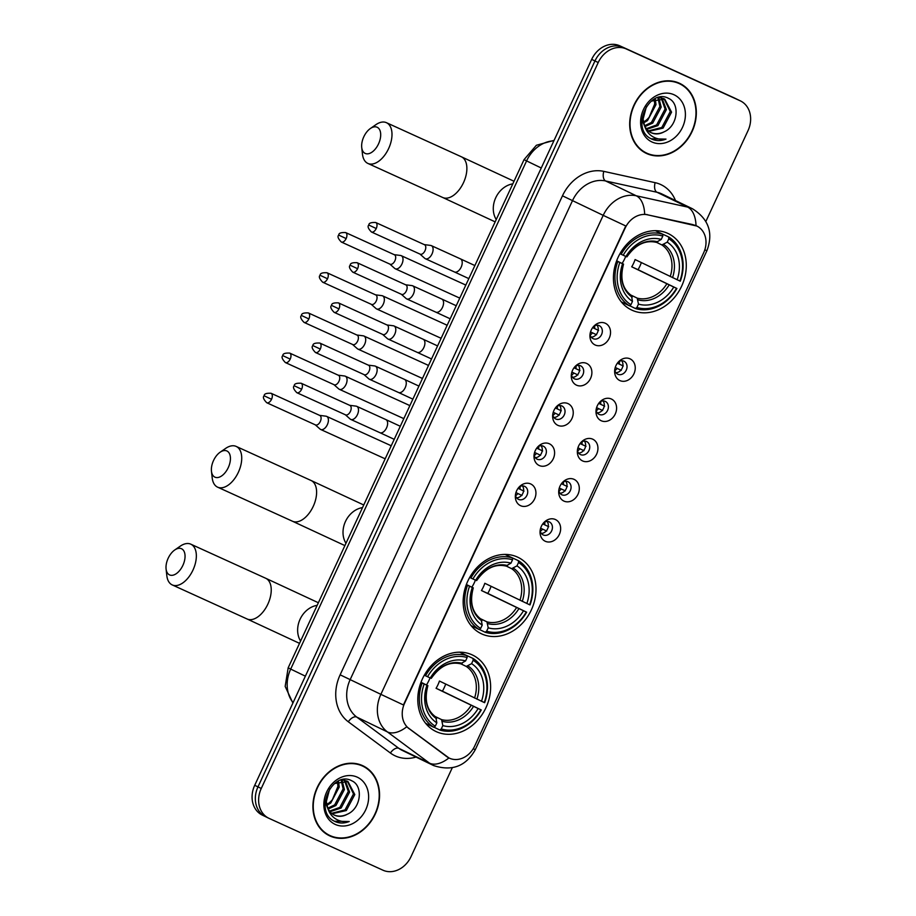 <?xml version="1.0" encoding="UTF-8"?>
<svg xmlns="http://www.w3.org/2000/svg" width="916" height="916" viewBox="0 0 916 916"><rect width="100%" height="100%" fill="white"/><g stroke="black" fill="none" stroke-linecap="round" stroke-linejoin="round"><path stroke-width="1.37" d="M517.437 557.054A42.376 34.877 115.8 0 0 468.007 580.675A42.376 34.877 115.8 0 0 481.14 633.643A42.376 34.877 115.8 0 0 481.747 633.929A42.376 34.877 115.8 0 0 531.165 610.308A42.376 34.877 115.8 0 0 518.044 557.34A42.376 34.877 115.8 0 0 517.437 557.054M472.061 654.814A42.376 34.877 115.8 0 0 422.631 678.435A42.376 34.877 115.8 0 0 435.764 731.403A42.376 34.877 115.8 0 0 436.371 731.689A42.376 34.877 115.8 0 0 485.789 708.068A42.376 34.877 115.8 0 0 472.667 655.1A42.376 34.877 115.8 0 0 472.061 654.814M667.707 233.328A42.376 34.877 115.8 0 0 618.277 256.949A42.376 34.877 115.8 0 0 631.41 309.917A42.376 34.877 115.8 0 0 632.017 310.203A42.376 34.877 115.8 0 0 681.447 286.582A42.376 34.877 115.8 0 0 668.314 233.614A42.376 34.877 115.8 0 0 667.707 233.328M595.182 345A11.988 9.87 -64.2 0 1 589.927 335.714A11.988 9.87 -64.2 0 1 595.079 325.054A11.988 9.87 -64.2 0 1 605.281 323.245A11.988 9.87 -64.2 0 1 609.22 338.21A11.988 9.87 -64.2 0 1 595.182 345M590.03 334.225A7.191 5.92 115.8 0 0 593.018 338.622A7.191 5.92 115.8 0 0 593.121 338.668A7.191 5.92 115.8 0 0 601.514 334.661A7.191 5.92 115.8 0 0 599.282 325.672A7.191 5.92 115.8 0 0 599.178 325.615A7.191 5.92 115.8 0 0 593.98 326.062M576.542 385.178A11.988 9.87 -64.2 0 1 571.275 375.892A11.988 9.87 -64.2 0 1 576.439 365.232A11.988 9.87 -64.2 0 1 586.641 363.423A11.988 9.87 -64.2 0 1 590.568 378.388A11.988 9.87 -64.2 0 1 576.542 385.178M571.389 374.404A7.191 5.92 115.8 0 0 574.366 378.8A7.191 5.92 115.8 0 0 574.469 378.846A7.191 5.92 115.8 0 0 582.862 374.839A7.191 5.92 115.8 0 0 580.63 365.839A7.191 5.92 115.8 0 0 580.526 365.793A7.191 5.92 115.8 0 0 575.328 366.24M557.89 425.356A11.988 9.87 -64.2 0 1 552.634 416.07A11.988 9.87 -64.2 0 1 557.787 405.41A11.988 9.87 -64.2 0 1 567.989 403.601A11.988 9.87 -64.2 0 1 571.928 418.566A11.988 9.87 -64.2 0 1 557.89 425.356M552.737 414.582A7.191 5.92 115.8 0 0 555.714 418.978A7.191 5.92 115.8 0 0 555.817 419.024A7.191 5.92 115.8 0 0 564.21 415.017A7.191 5.92 115.8 0 0 561.977 406.017A7.191 5.92 115.8 0 0 561.874 405.971A7.191 5.92 115.8 0 0 556.688 406.418M539.238 465.523A11.988 9.87 -64.2 0 1 533.982 456.237A11.988 9.87 -64.2 0 1 539.135 445.588A11.988 9.87 -64.2 0 1 549.337 443.768A11.988 9.87 -64.2 0 1 553.275 458.744A11.988 9.87 -64.2 0 1 539.238 465.523M534.085 454.76A7.191 5.92 115.8 0 0 537.074 459.156A7.191 5.92 115.8 0 0 537.177 459.202A7.191 5.92 115.8 0 0 545.558 455.195A7.191 5.92 115.8 0 0 543.337 446.195A7.191 5.92 115.8 0 0 543.234 446.149A7.191 5.92 115.8 0 0 538.035 446.584M520.586 505.701A11.988 9.87 -64.2 0 1 515.33 496.415A11.988 9.87 -64.2 0 1 520.483 485.755A11.988 9.87 -64.2 0 1 530.685 483.946A11.988 9.87 -64.2 0 1 534.623 498.911A11.988 9.87 -64.2 0 1 520.586 505.701M515.433 494.926A7.191 5.92 115.8 0 0 518.422 499.323A7.191 5.92 115.8 0 0 518.525 499.38A7.191 5.92 115.8 0 0 526.918 495.361A7.191 5.92 115.8 0 0 524.685 486.373A7.191 5.92 115.8 0 0 524.582 486.327A7.191 5.92 115.8 0 0 519.383 486.762M619.892 380.575A11.988 9.87 -64.2 0 1 614.636 371.289A11.988 9.87 -64.2 0 1 619.788 360.629A11.988 9.87 -64.2 0 1 629.99 358.82A11.988 9.87 -64.2 0 1 633.929 373.785A11.988 9.87 -64.2 0 1 619.892 380.575M614.739 369.801A7.191 5.92 115.8 0 0 617.716 374.197A7.191 5.92 115.8 0 0 617.819 374.243A7.191 5.92 115.8 0 0 626.212 370.236A7.191 5.92 115.8 0 0 623.991 361.236A7.191 5.92 115.8 0 0 623.888 361.19A7.191 5.92 115.8 0 0 618.689 361.637M601.24 420.753A11.988 9.87 -64.2 0 1 595.984 411.467A11.988 9.87 -64.2 0 1 601.136 400.807A11.988 9.87 -64.2 0 1 611.338 398.998A11.988 9.87 -64.2 0 1 615.277 413.963A11.988 9.87 -64.2 0 1 601.24 420.753M596.087 409.979A7.191 5.92 115.8 0 0 599.075 414.375A7.191 5.92 115.8 0 0 599.178 414.421A7.191 5.92 115.8 0 0 607.571 410.414A7.191 5.92 115.8 0 0 605.339 401.414A7.191 5.92 115.8 0 0 605.236 401.368A7.191 5.92 115.8 0 0 600.037 401.815M582.587 460.931A11.988 9.87 -64.2 0 1 577.332 451.634A11.988 9.87 -64.2 0 1 582.484 440.985A11.988 9.87 -64.2 0 1 592.686 439.165A11.988 9.87 -64.2 0 1 596.625 454.141A11.988 9.87 -64.2 0 1 582.587 460.931M577.435 450.157A7.191 5.92 115.8 0 0 580.423 454.554A7.191 5.92 115.8 0 0 580.526 454.599A7.191 5.92 115.8 0 0 588.919 450.592A7.191 5.92 115.8 0 0 586.687 441.592A7.191 5.92 115.8 0 0 586.583 441.546A7.191 5.92 115.8 0 0 581.385 441.981M563.947 501.098A11.988 9.87 -64.2 0 1 558.691 491.812A11.988 9.87 -64.2 0 1 563.844 481.152A11.988 9.87 -64.2 0 1 574.046 479.343A11.988 9.87 -64.2 0 1 577.985 494.308A11.988 9.87 -64.2 0 1 563.947 501.098M558.794 490.323A7.191 5.92 115.8 0 0 561.771 494.72A7.191 5.92 115.8 0 0 561.874 494.777A7.191 5.92 115.8 0 0 570.267 490.758A7.191 5.92 115.8 0 0 568.034 481.77A7.191 5.92 115.8 0 0 567.931 481.724A7.191 5.92 115.8 0 0 562.733 482.16M545.295 541.276A11.988 9.87 -64.2 0 1 540.039 531.99A11.988 9.87 -64.2 0 1 545.192 521.33A11.988 9.87 -64.2 0 1 555.394 519.521A11.988 9.87 -64.2 0 1 559.332 534.486A11.988 9.87 -64.2 0 1 545.295 541.276M540.142 530.501A7.191 5.92 115.8 0 0 543.119 534.898A7.191 5.92 115.8 0 0 543.222 534.955A7.191 5.92 115.8 0 0 551.615 530.937A7.191 5.92 115.8 0 0 549.394 521.948A7.191 5.92 115.8 0 0 549.291 521.891A7.191 5.92 115.8 0 0 544.093 522.338M693.607 224.924A21.583 17.77 -64.2 0 1 696.549 225.897A21.583 17.77 -64.2 0 1 696.858 226.046A21.583 17.77 -64.2 0 1 703.637 252.839L474.728 745.979A21.583 17.77 -64.2 0 1 449.161 758.059A21.583 17.77 -64.2 0 1 446.79 756.627L409.017 728.586A21.583 17.77 -64.2 0 1 404.597 703.225L625.193 227.992A21.583 17.77 -64.2 0 1 647.509 214.791L696.858 226.046M547.104 521.456A7.191 5.92 -64.2 0 1 547.505 529.024A7.191 5.92 -64.2 0 1 541.322 533.421M565.756 481.278A7.191 5.92 -64.2 0 1 566.145 488.846A7.191 5.92 -64.2 0 1 559.962 493.243M584.408 441.1A7.191 5.92 -64.2 0 1 584.797 448.668A7.191 5.92 -64.2 0 1 578.614 453.065M603.049 400.922A7.191 5.92 -64.2 0 1 603.449 408.502A7.191 5.92 -64.2 0 1 597.266 412.887M621.701 360.744A7.191 5.92 -64.2 0 1 622.101 368.324A7.191 5.92 -64.2 0 1 615.918 372.709M522.406 485.881A7.191 5.92 -64.2 0 1 522.796 493.449A7.191 5.92 -64.2 0 1 516.613 497.846M541.047 445.703A7.191 5.92 -64.2 0 1 541.448 453.271A7.191 5.92 -64.2 0 1 535.265 457.668M559.699 405.525A7.191 5.92 -64.2 0 1 560.1 413.105A7.191 5.92 -64.2 0 1 553.917 417.49M578.351 365.347A7.191 5.92 -64.2 0 1 578.74 372.926A7.191 5.92 -64.2 0 1 572.557 377.312M597.003 325.169A7.191 5.92 -64.2 0 1 597.392 332.748A7.191 5.92 -64.2 0 1 591.209 337.145M679.328 83.207A38.781 31.923 115.8 0 0 634.112 104.813A38.781 31.923 115.8 0 0 646.123 153.281A38.781 31.923 115.8 0 0 646.685 153.544A38.781 31.923 115.8 0 0 691.901 131.938A38.781 31.923 115.8 0 0 679.89 83.459A38.781 31.923 115.8 0 0 679.328 83.207M362.564 765.616A38.781 31.923 115.8 0 0 317.337 787.233A38.781 31.923 115.8 0 0 329.359 835.701A38.781 31.923 115.8 0 0 329.909 835.965A38.781 31.923 115.8 0 0 375.136 814.347A38.781 31.923 115.8 0 0 363.125 765.879A38.781 31.923 115.8 0 0 362.564 765.616M737.529 99.512A23.988 19.74 115.8 0 0 737.185 99.34A23.988 19.74 115.8 0 0 736.842 99.18L623.017 47.38A23.988 19.74 115.8 0 0 594.953 60.96L257.98 786.878A23.988 19.74 115.8 0 0 265.514 816.66A23.988 19.74 115.8 0 0 265.858 816.82M433.463 765.49A31.98 26.324 -64.2 0 1 433.005 765.272A31.98 26.324 -64.2 0 1 429.512 763.154A27.984 15.698 126.6 0 0 448.943 757.944L406.727 726.8A27.984 15.698 126.6 0 1 387.411 731.918A31.98 26.324 -64.2 0 1 380.873 694.339L403.429 704.954L625.765 225.966L603.209 215.352A31.98 26.324 -64.2 0 1 636.277 195.795A27.984 15.595 102.4 0 1 644.658 214.207L693.011 224.638M705.893 221.397L747.994 130.702A23.988 19.74 115.8 0 0 740.46 100.92A23.988 19.74 115.8 0 0 740.117 100.76L626.292 48.96A23.988 19.74 115.8 0 0 598.217 62.54L261.255 788.47A23.988 19.74 115.8 0 0 268.789 818.24A23.988 19.74 115.8 0 0 269.132 818.4L382.957 870.2A23.988 19.74 115.8 0 0 411.032 856.62L452.264 767.78M327.756 834.854A38.781 31.923 115.8 0 0 330.493 835.781M363.892 766.715A38.781 31.923 115.8 0 0 361.454 765.146M644.52 152.434A38.781 31.923 115.8 0 0 647.268 153.373M680.657 84.306A38.781 31.923 115.8 0 0 678.229 82.726M734.254 97.932A23.988 19.74 115.8 0 0 733.922 97.76A23.988 19.74 115.8 0 0 733.579 97.6L619.754 45.8A23.988 19.74 115.8 0 0 591.679 59.38L254.717 785.298A23.988 19.74 115.8 0 0 262.251 815.08L265.514 816.66A23.988 19.74 115.8 0 1 257.98 786.878L594.953 60.96A23.988 19.74 115.8 0 1 623.017 47.38L736.842 99.18A23.988 19.74 115.8 0 1 737.185 99.34L740.46 100.92M679.718 83.825A38.38 31.591 115.8 0 0 679.168 83.562A38.38 31.591 115.8 0 0 634.41 104.951A38.38 31.591 115.8 0 0 646.295 152.926A38.38 31.591 115.8 0 0 646.845 153.19A38.38 31.591 115.8 0 0 691.603 131.79A38.38 31.591 115.8 0 0 679.718 83.825L676.443 82.245A38.38 31.591 115.8 0 0 675.893 81.982A38.38 31.591 115.8 0 0 675.481 81.799M643.49 122.046A18.068 14.874 115.8 0 0 649.169 117.237L654.7 103.989L654.253 99.352M664.169 131.79C677.955 125.893 680.176 103.462 668.703 98.47C649.238 87.398 630.174 128.423 650.807 138.637L651.803 139.129C656.28 141.087 661.008 141.075 666.001 139.095C660.654 139.885 655.845 138.82 651.551 135.9C647.956 133.324 645.574 129.694 644.395 125A18.068 14.874 115.8 0 0 651.047 132.671A18.068 14.874 115.8 0 0 651.31 132.786A18.068 14.874 115.8 0 0 664.169 131.79C659.383 134.091 654.86 134.309 650.6 132.442M644.395 125L643.101 119.126L646.49 106.325M651.322 101.092L664.753 99.146L671.565 112.153L663.092 128.114L648.917 131.354M645.62 128.618L641.887 119.492M658.512 97.428L663.699 98.642M655.249 98.928L655.993 104.619L647.52 120.591L643.685 122.858M658.856 98.092L661.192 107.126L652.719 123.099L645.047 126.545M658.009 98.195L659.886 106.496L651.413 122.469L644.669 125.732M660.356 97.062L661.421 97.772M661.993 98.241L666.379 109.634L657.906 125.607L646.81 129.305M660.07 97.107L660.688 97.611M661.249 98.127L665.085 109.015L656.612 124.977L646.33 128.687M664.1 98.859L670.272 111.523L661.799 127.496L648.356 130.896M650.807 138.637L651.803 139.129M673.981 94.737A26.06 21.457 115.8 0 0 643.479 109.485A26.06 21.457 115.8 0 0 652.032 142.014A26.06 21.457 115.8 0 0 682.534 127.267A26.06 21.457 115.8 0 0 673.981 94.737M642.082 150.865A38.38 31.591 115.8 0 0 643.032 151.346L646.295 152.926M666.001 139.095L651.173 138.82M362.942 766.234A38.38 31.591 115.8 0 0 362.392 765.982A38.38 31.591 115.8 0 0 317.634 787.371A38.38 31.591 115.8 0 0 329.531 835.335A38.38 31.591 115.8 0 0 330.081 835.598A38.38 31.591 115.8 0 0 374.839 814.21A38.38 31.591 115.8 0 0 362.942 766.234L359.679 764.654A38.38 31.591 115.8 0 0 359.129 764.402A38.38 31.591 115.8 0 0 358.717 764.207M326.726 804.454A18.068 14.874 115.8 0 0 332.405 799.657L337.935 786.397L337.477 781.772M347.393 814.198C361.19 808.313 363.412 785.882 351.939 780.879C332.474 769.806 313.409 810.843 334.042 821.045L335.038 821.549C339.504 823.507 344.244 823.495 349.236 821.503C343.889 822.293 339.069 821.228 334.787 818.309C331.191 815.732 328.798 812.103 327.619 807.408A18.068 14.874 115.8 0 0 334.283 815.08A18.068 14.874 115.8 0 0 334.546 815.206A18.068 14.874 115.8 0 0 347.393 814.198C342.618 816.511 338.096 816.728 333.825 814.851M327.619 807.408L326.336 801.534L329.726 788.745M334.558 783.512L347.988 781.566L354.801 794.561L346.328 810.534L332.153 813.763M328.855 811.038L325.123 801.901M341.748 779.837L346.935 781.05M338.485 781.348L339.229 787.027L330.756 803L326.92 805.279M342.092 780.512L344.416 789.546L335.943 805.508L328.283 808.965M341.244 780.615L343.122 788.916L334.649 804.889L327.905 808.141M343.592 779.482L344.656 780.192M345.229 780.661L349.614 792.054L341.141 808.027L330.035 811.713M343.294 779.516L343.924 780.031M344.485 780.547L348.32 791.424L339.847 807.397L329.565 811.095M347.336 781.268L353.507 793.932L345.034 809.904L331.592 813.305M334.042 821.045L335.038 821.549M357.217 777.146A26.06 21.457 115.8 0 0 326.714 791.905A26.06 21.457 115.8 0 0 335.267 824.434A26.06 21.457 115.8 0 0 365.77 809.675A26.06 21.457 115.8 0 0 357.217 777.146M325.317 833.274A38.38 31.591 115.8 0 0 326.268 833.755L329.531 835.335M349.236 821.503L334.397 821.24M363.812 136.77A14.393 8.175 -65.5 0 0 361.728 147.487A14.393 8.175 -65.5 0 0 368.564 153.716A14.393 8.175 -65.5 0 0 378.526 143.892A14.393 8.175 -65.5 0 0 379.613 129.683A14.393 8.175 -65.5 0 0 370.362 128.515A14.393 8.175 -65.5 0 0 363.812 136.77M370.362 128.515L375.904 124.668A22.385 12.71 114.5 0 1 386.438 122.687A22.385 12.71 114.5 0 1 388.613 148.598A22.385 12.71 114.5 0 1 367.889 163.437A22.385 12.71 114.5 0 1 362.473 154.186L361.728 147.487M616.651 260.774L622.594 263.751A34.384 28.304 115.8 0 0 632.487 301.375L630.929 304.73L629.441 305.795L621.334 301.879M659.76 232.813L668.657 236.946L668.795 238.801A38.06 31.327 115.8 0 1 679.901 281.04L635.086 259.56A29.587 24.354 -64.2 0 1 631.719 266.808L638.051 269.693A37.98 31.259 115.8 0 0 641.36 262.594M638.051 269.693L676.535 288.3A38.06 31.327 115.8 0 1 636.918 307.455L635.429 308.52A39.663 32.644 115.8 0 0 676.924 288.448M635.429 308.52L629.578 305.692M630.929 304.73A38.06 31.327 115.8 0 1 619.823 262.48L617.796 261.541A39.663 32.644 115.8 0 0 629.441 305.795M617.796 261.541L616.582 260.957M619.96 253.709L623.189 255.232A38.06 31.327 115.8 0 1 662.806 236.076L662.657 234.221A39.663 32.644 115.8 0 0 621.163 254.293M662.657 234.221L655.387 230.706M636.918 307.455L638.475 304.101A34.384 28.304 115.8 0 0 673.764 287.04L676.535 288.3M619.823 262.48L622.594 263.751M662.806 236.076L661.237 239.431A34.384 28.304 115.8 0 0 625.96 256.491L623.189 255.232M673.764 287.04L631.719 266.808M630.574 294.906L637.215 298.124L638.475 304.101M632.487 301.375L631.387 295.479C622.422 288.872 619.8 278.418 623.544 264.117M626.91 256.869C635.441 244.732 645.185 239.877 656.131 242.305L661.237 239.431M625.96 256.491L626.842 256.846A30.755 25.316 115.8 0 1 657.848 241.847M622.914 263.797L623.475 264.094A30.755 25.316 115.8 0 0 632.177 297.162M679.901 281.04L680.29 281.201A39.663 32.644 115.8 0 0 668.657 236.946M677.13 279.781A34.384 28.304 115.8 0 0 667.237 242.156L668.795 238.801M667.237 242.156L661.902 244.95L656.532 242.351M622.124 263.419A29.587 24.354 115.8 0 0 625.685 256.365M213.542 460.508A14.393 8.175 -65.5 0 0 211.459 471.213A14.393 8.175 -65.5 0 0 218.294 477.454A14.393 8.175 -65.5 0 0 228.256 467.618A14.393 8.175 -65.5 0 0 229.344 453.409A14.393 8.175 -65.5 0 0 220.092 452.241A14.393 8.175 -65.5 0 0 213.542 460.508M220.092 452.241L225.634 448.405A22.385 12.71 114.5 0 1 236.168 446.413A22.385 12.71 114.5 0 1 238.343 472.324A22.385 12.71 114.5 0 1 217.619 487.163A22.385 12.71 114.5 0 1 212.203 477.912L211.459 471.213M466.381 584.5L472.324 587.477A34.384 28.304 115.8 0 0 482.217 625.101L480.66 628.456L479.171 629.521L471.064 625.605M509.491 556.55L518.376 560.672L518.525 562.527A38.06 31.327 115.8 0 1 529.631 604.778L484.816 583.286A29.587 24.354 -64.2 0 1 481.45 590.534L487.781 593.419A37.98 31.259 115.8 0 0 491.09 586.32M487.781 593.419L526.265 612.025A38.06 31.327 115.8 0 1 486.648 631.181L485.159 632.246A39.663 32.644 115.8 0 0 526.654 612.174M485.159 632.246L479.308 629.418M480.66 628.456A38.06 31.327 115.8 0 1 469.553 586.217L467.526 585.267A39.663 32.644 115.8 0 0 479.171 629.521M467.526 585.267L466.313 584.683M469.69 577.435L472.919 578.958A38.06 31.327 115.8 0 1 512.536 559.802L512.388 557.947A39.663 32.644 115.8 0 0 470.893 578.019M512.388 557.947L505.117 554.432M486.648 631.181L488.205 627.826A34.384 28.304 115.8 0 0 523.494 610.766L526.265 612.025M469.553 586.217L472.324 587.477M512.536 559.802L510.968 563.157A34.384 28.304 115.8 0 0 475.69 580.229L472.919 578.958M523.494 610.766L481.45 590.534M480.305 618.632L486.946 621.85L488.205 627.826M482.217 625.101L481.118 619.216C472.152 612.598 469.53 602.144 473.274 587.843M476.641 580.595C485.171 568.458 494.915 563.603 505.861 566.031L510.968 563.157M475.69 580.229L476.572 580.572A30.755 25.316 115.8 0 1 507.579 565.573M472.645 587.534L473.206 587.832A30.755 25.316 115.8 0 0 481.908 620.888M529.631 604.778L530.02 604.926A39.663 32.644 115.8 0 0 518.376 560.672M526.86 603.507A34.384 28.304 115.8 0 0 516.967 565.882L518.525 562.527M516.967 565.882L511.632 568.676L506.262 566.077M471.855 587.145A29.587 24.354 115.8 0 0 475.415 580.103M168.166 558.268A14.393 8.175 -65.5 0 0 166.082 568.973A14.393 8.175 -65.5 0 0 172.918 575.202A14.393 8.175 -65.5 0 0 182.879 565.378A14.393 8.175 -65.5 0 0 183.967 551.169A14.393 8.175 -65.5 0 0 174.716 550.001A14.393 8.175 -65.5 0 0 168.166 558.268M174.716 550.001L180.257 546.165A22.385 12.71 114.5 0 1 190.791 544.173A22.385 12.71 114.5 0 1 192.967 570.084A22.385 12.71 114.5 0 1 172.242 584.923A22.385 12.71 114.5 0 1 166.826 575.672L166.082 568.973M421.005 682.26L426.948 685.237A34.384 28.304 115.8 0 0 436.84 722.861L435.283 726.216L433.795 727.281L425.688 723.365M464.114 654.299L473 658.432L473.148 660.287A38.06 31.327 115.8 0 1 484.255 702.526L439.44 681.046A29.587 24.354 -64.2 0 1 436.073 688.294L442.405 691.179A37.98 31.259 115.8 0 0 445.714 684.08M442.405 691.179L480.889 709.785A38.06 31.327 115.8 0 1 441.272 728.941L439.783 730.006A39.663 32.644 115.8 0 0 481.278 709.934M439.783 730.006L433.932 727.178M435.283 726.216A38.06 31.327 115.8 0 1 424.177 683.977L422.15 683.027A39.663 32.644 115.8 0 0 433.795 727.281M422.15 683.027L420.936 682.443M424.314 675.195L427.543 676.718A38.06 31.327 115.8 0 1 467.149 657.562L467.011 655.707A39.663 32.644 115.8 0 0 425.516 675.779M467.011 655.707L459.74 652.192M441.272 728.941L442.829 725.587A34.384 28.304 115.8 0 0 478.118 708.526L480.889 709.785M424.177 683.977L426.948 685.237M467.149 657.562L465.591 660.917A34.384 28.304 115.8 0 0 430.314 677.977L427.543 676.718M478.118 708.526L436.073 688.294M434.917 716.392L441.569 719.61L442.829 725.587M436.84 722.861L435.741 716.965C426.776 710.358 424.154 699.904 427.898 685.603M431.264 678.355C439.795 666.218 449.527 661.363 460.485 663.791L465.591 660.917M430.314 677.977L431.196 678.332A30.755 25.316 115.8 0 1 462.202 663.333M427.268 685.283L427.829 685.58A30.755 25.316 115.8 0 0 436.531 718.648M484.255 702.526L484.644 702.687A39.663 32.644 115.8 0 0 473 658.432M481.484 701.267A34.384 28.304 115.8 0 0 471.591 663.642L473.148 660.287M471.591 663.642L466.255 666.436L460.885 663.837M426.478 684.905A29.587 24.354 115.8 0 0 430.039 677.851M617.373 363.194L619.205 364.076A8.794 7.236 115.8 0 0 619.388 361.27M621.288 370.339L615.231 367.488M614.888 370.568A8.794 7.236 115.8 0 0 617.189 368.427M389.873 264.117L394.67 268.377A7.191 4.088 -65.5 0 0 395.22 268.743A7.191 4.088 -65.5 0 0 395.265 268.766A7.191 4.088 -65.5 0 0 401.929 264.003A7.191 4.088 -65.5 0 0 401.277 255.69A7.191 4.088 -65.5 0 0 401.231 255.667A7.191 4.088 -65.5 0 0 400.544 255.472L394.178 254.659M390.067 264.209A5.198 2.954 -65.5 0 0 390.101 264.22A5.198 2.954 -65.5 0 0 394.91 260.774A5.198 2.954 -65.5 0 0 394.441 254.774A5.198 2.954 -65.5 0 0 394.407 254.763L345.641 232.572C340.924 232.343 338.645 233.191 338.783 235.114L346.145 238.584A5.198 2.954 -65.5 0 0 345.641 232.572M619.205 364.076L623.304 365.988M598.721 403.372L600.564 404.254A8.794 7.236 115.8 0 0 600.736 401.448M602.636 410.517L596.591 407.666M596.236 410.746A8.794 7.236 115.8 0 0 598.537 408.605M371.22 304.295L376.018 308.555A7.191 4.088 -65.5 0 0 376.568 308.921A7.191 4.088 -65.5 0 0 376.613 308.944A7.191 4.088 -65.5 0 0 383.277 304.169A7.191 4.088 -65.5 0 0 382.625 295.868A7.191 4.088 -65.5 0 0 382.579 295.845A7.191 4.088 -65.5 0 0 381.892 295.65L375.526 294.837M327.504 278.762A5.198 2.954 -65.5 0 1 322.684 282.208L371.461 304.398A5.198 2.954 -65.5 0 0 371.461 304.398A5.198 2.954 -65.5 0 0 376.27 300.952A5.198 2.954 -65.5 0 0 375.8 294.952A5.198 2.954 -65.5 0 0 375.766 294.941L326.989 272.75C322.283 272.521 319.993 273.369 320.131 275.292L327.504 278.762A5.198 2.954 -65.5 0 0 326.989 272.75M600.564 404.254L604.663 406.166M580.068 443.539L581.912 444.432A8.794 7.236 115.8 0 0 582.084 441.627M583.996 450.695L577.939 447.844M577.595 450.924A8.794 7.236 115.8 0 0 579.897 448.783M352.568 344.473L357.377 348.733A7.191 4.088 -65.5 0 0 357.916 349.099A7.191 4.088 -65.5 0 0 357.973 349.122A7.191 4.088 -65.5 0 0 364.625 344.347A7.191 4.088 -65.5 0 0 363.984 336.046A7.191 4.088 -65.5 0 0 363.927 336.023A7.191 4.088 -65.5 0 0 363.24 335.829L356.874 335.004M352.775 344.565A5.198 2.954 -65.5 0 0 352.809 344.576A5.198 2.954 -65.5 0 0 357.618 341.13A5.198 2.954 -65.5 0 0 357.148 335.13A5.198 2.954 -65.5 0 0 357.114 335.119L308.349 312.929C303.631 312.7 301.341 313.547 301.478 315.47L308.852 318.94A5.198 2.954 -65.5 0 0 308.349 312.929M581.912 444.432L586.011 446.344M561.428 483.717L563.26 484.61A8.794 7.236 115.8 0 0 563.432 481.805M565.344 490.873L559.287 488.01M558.943 491.102A8.794 7.236 115.8 0 0 561.245 488.961M333.928 384.651L338.725 388.911A7.191 4.088 -65.5 0 0 339.275 389.277A7.191 4.088 -65.5 0 0 339.321 389.3A7.191 4.088 -65.5 0 0 345.985 384.525A7.191 4.088 -65.5 0 0 345.332 376.224A7.191 4.088 -65.5 0 0 345.286 376.201A7.191 4.088 -65.5 0 0 344.599 376.007L338.233 375.182M334.122 384.731A5.198 2.954 -65.5 0 0 334.157 384.754A5.198 2.954 -65.5 0 0 338.966 381.308A5.198 2.954 -65.5 0 0 338.496 375.308A5.198 2.954 -65.5 0 0 338.462 375.297L289.696 353.095C284.979 352.878 282.689 353.725 282.826 355.637L290.2 359.118A5.198 2.954 -65.5 0 0 289.696 353.095M563.26 484.61L567.359 486.522M542.776 523.895L544.619 524.788A8.794 7.236 115.8 0 0 544.791 521.983M546.692 531.051L540.635 528.188M540.291 531.269A8.794 7.236 115.8 0 0 542.593 529.139M315.276 424.818L320.073 429.089A7.191 4.088 -65.5 0 0 320.623 429.455A7.191 4.088 -65.5 0 0 320.669 429.478A7.191 4.088 -65.5 0 0 327.333 424.703A7.191 4.088 -65.5 0 0 326.68 416.402A7.191 4.088 -65.5 0 0 326.634 416.379A7.191 4.088 -65.5 0 0 325.947 416.185L319.581 415.36M315.47 424.91A5.198 2.954 -65.5 0 0 315.505 424.932A5.198 2.954 -65.5 0 0 320.314 421.486A5.198 2.954 -65.5 0 0 319.844 415.486A5.198 2.954 -65.5 0 0 319.81 415.463L271.044 393.273C266.327 393.044 264.048 393.891 264.186 395.815L271.548 399.284A5.198 2.954 -65.5 0 0 271.044 393.273M544.619 524.788L548.718 526.7M592.663 327.619L594.507 328.512A8.794 7.236 115.8 0 0 594.679 325.707M596.591 334.775L590.534 331.913M590.19 334.993A8.794 7.236 115.8 0 0 592.492 332.863M419.963 254.076L424.761 258.335A7.191 4.088 -65.5 0 0 425.31 258.701A7.191 4.088 -65.5 0 0 425.356 258.724A7.191 4.088 -65.5 0 0 432.02 253.95A7.191 4.088 -65.5 0 0 431.367 245.648A7.191 4.088 -65.5 0 0 431.322 245.625A7.191 4.088 -65.5 0 0 430.635 245.431L424.268 244.606M420.158 254.156A5.198 2.954 -65.5 0 0 420.192 254.179A5.198 2.954 -65.5 0 0 425.001 250.732A5.198 2.954 -65.5 0 0 424.532 244.732A5.198 2.954 -65.5 0 0 424.497 244.721L375.732 222.519C371.014 222.302 368.724 223.149 368.862 225.061L376.236 228.542A5.198 2.954 -65.5 0 0 375.732 222.519M594.507 328.512L598.606 330.424M574.023 367.797L575.855 368.679A8.794 7.236 115.8 0 0 576.027 365.873M577.939 374.942L571.882 372.091M571.538 375.171A8.794 7.236 115.8 0 0 573.84 373.03M401.311 294.242L406.109 298.513A7.191 4.088 -65.5 0 0 406.658 298.879A7.191 4.088 -65.5 0 0 406.704 298.902A7.191 4.088 -65.5 0 0 413.368 294.128A7.191 4.088 -65.5 0 0 412.715 285.826A7.191 4.088 -65.5 0 0 412.669 285.803A7.191 4.088 -65.5 0 0 411.982 285.609L405.616 284.784M401.506 294.334A5.198 2.954 -65.5 0 0 401.54 294.357A5.198 2.954 -65.5 0 0 406.349 290.91A5.198 2.954 -65.5 0 0 405.891 284.91A5.198 2.954 -65.5 0 0 405.845 284.887L357.08 262.697C352.374 262.468 350.084 263.316 350.221 265.239L357.584 268.709A5.198 2.954 -65.5 0 0 357.08 262.697M575.855 368.679L579.954 370.591M555.371 407.975L557.203 408.857A8.794 7.236 115.8 0 0 557.386 406.051M559.287 415.12L553.23 412.269M552.886 415.349A8.794 7.236 115.8 0 0 555.188 413.208M382.659 334.42L387.457 338.68A7.191 4.088 -65.5 0 0 388.006 339.046A7.191 4.088 -65.5 0 0 388.063 339.069A7.191 4.088 -65.5 0 0 394.716 334.306A7.191 4.088 -65.5 0 0 394.063 325.993A7.191 4.088 -65.5 0 0 394.017 325.97A7.191 4.088 -65.5 0 0 393.33 325.775L386.964 324.962M338.943 308.887A5.198 2.954 -65.5 0 1 334.134 312.333L382.899 334.523A5.198 2.954 -65.5 0 0 382.899 334.523A5.198 2.954 -65.5 0 0 387.708 331.088A5.198 2.954 -65.5 0 0 387.239 325.088A5.198 2.954 -65.5 0 0 387.205 325.065L338.439 302.875C333.722 302.646 331.432 303.494 331.569 305.417L338.943 308.887A5.198 2.954 -65.5 0 0 338.439 302.875M557.203 408.857L561.302 410.769M536.719 448.142L538.562 449.035A8.794 7.236 115.8 0 0 538.734 446.229M540.635 455.298L534.578 452.435M534.234 455.527A8.794 7.236 115.8 0 0 536.536 453.386M364.018 374.598L368.816 378.858A7.191 4.088 -65.5 0 0 369.366 379.224A7.191 4.088 -65.5 0 0 369.411 379.247A7.191 4.088 -65.5 0 0 376.064 374.484A7.191 4.088 -65.5 0 0 375.423 366.171A7.191 4.088 -65.5 0 0 375.365 366.148A7.191 4.088 -65.5 0 0 374.69 365.953L368.324 365.14M320.291 349.065A5.198 2.954 -65.5 0 1 315.482 352.511L364.247 374.701A5.198 2.954 -65.5 0 0 364.247 374.701A5.198 2.954 -65.5 0 0 369.056 371.255A5.198 2.954 -65.5 0 0 368.587 365.255A5.198 2.954 -65.5 0 0 368.553 365.244L319.787 343.053C315.07 342.824 312.78 343.672 312.917 345.595L320.291 349.065A5.198 2.954 -65.5 0 0 319.787 343.053M538.562 449.035L542.661 450.947M518.067 488.32L519.91 489.213A8.794 7.236 115.8 0 0 520.082 486.407M521.994 495.476L515.937 492.613M515.594 495.705A8.794 7.236 115.8 0 0 517.895 493.564M345.366 414.776L350.164 419.036A7.191 4.088 -65.5 0 0 350.714 419.402A7.191 4.088 -65.5 0 0 350.759 419.425A7.191 4.088 -65.5 0 0 357.423 414.65A7.191 4.088 -65.5 0 0 356.771 406.349A7.191 4.088 -65.5 0 0 356.725 406.326A7.191 4.088 -65.5 0 0 356.038 406.132L349.672 405.319M345.561 414.868A5.198 2.954 -65.5 0 0 345.595 414.879A5.198 2.954 -65.5 0 0 350.404 411.433A5.198 2.954 -65.5 0 0 349.935 405.433A5.198 2.954 -65.5 0 0 349.901 405.422L301.135 383.231C296.418 383.002 294.128 383.85 294.265 385.773L301.639 389.243A5.198 2.954 -65.5 0 0 301.135 383.231M519.91 489.213L524.009 491.125M647.509 214.791L646.914 214.504M409.017 728.586L408.421 728.3M446.79 756.627L446.207 756.341M416.036 757.074A39.983 32.907 -64.2 0 1 395.357 755.94A39.983 32.907 -64.2 0 1 390.411 753.021L348.309 721.785A39.983 32.907 -64.2 0 1 340.134 674.817L562.47 195.818A39.983 32.907 -64.2 0 1 603.804 171.372L655.158 182.673A39.983 32.907 -64.2 0 1 675.481 200.547M603.804 171.372A7.992 4.454 -77.6 0 0 605.613 180.967L636.277 195.795L687.63 207.085A31.98 26.324 -64.2 0 1 691.992 208.539A31.98 26.324 -64.2 0 1 692.45 208.756L661.799 193.929A31.98 26.324 115.8 0 0 661.341 193.711A31.98 26.324 115.8 0 0 656.978 192.257L605.613 180.967A31.98 26.324 115.8 0 0 572.557 200.524L350.21 679.512A31.98 26.324 115.8 0 0 356.759 717.091L398.849 748.338A31.98 26.324 115.8 0 0 402.353 750.456L433.657 765.581C452.103 771.547 465.981 766.223 475.312 749.632L706.912 250.686L704.805 249.85M696.023 225.645A27.984 15.595 102.4 0 0 687.63 207.085L656.978 192.257A7.992 4.454 -77.6 0 1 655.158 182.673M473.217 748.784L475.312 749.632M340.134 674.817L380.873 694.339L603.209 215.352L562.47 195.818M390.411 753.021A7.992 4.488 -53.4 0 1 398.849 748.338L429.512 763.154L387.411 731.918L356.759 717.091A7.992 4.488 -53.4 0 0 348.309 721.785M740.117 100.76L733.579 97.6M626.292 48.96L619.754 45.8M598.217 62.54L591.679 59.38M261.255 788.47L254.717 785.298M553.871 140.835A31.98 26.324 115.8 0 0 526.586 160.907L541.253 167.994M292.891 703.053L285.174 686.428L288.174 667.798L524.055 159.624L526.586 160.907L290.693 669.081L305.371 676.18M288.174 667.798L290.693 669.081A31.98 26.324 115.8 0 0 293.074 702.652M495.167 221.867L442.772 197.513A22.385 12.71 -65.5 0 0 463.496 182.673A22.385 12.71 -65.5 0 0 461.32 156.762L386.438 122.687M496.232 219.565A22.385 18.423 -64.2 0 1 495.751 197.719A22.385 18.423 -64.2 0 1 512.8 183.864M638.166 299.887A30.755 25.316 115.8 0 0 669.172 284.887M637.215 298.124A29.587 24.354 115.8 0 0 666.848 283.788M672.539 277.64A30.755 25.316 115.8 0 0 663.837 244.572M670.214 276.54A29.587 24.354 115.8 0 0 661.902 244.95M344.897 545.592L292.502 521.25A22.385 12.71 -65.5 0 0 313.226 506.399A22.385 12.71 -65.5 0 0 311.051 480.488L236.168 446.413M345.962 543.291A22.385 18.423 -64.2 0 1 345.481 521.456A22.385 18.423 -64.2 0 1 362.53 507.601M487.896 623.624A30.755 25.316 115.8 0 0 518.903 608.625M486.946 621.85A29.587 24.354 115.8 0 0 516.578 607.526M522.269 601.365A30.755 25.316 115.8 0 0 513.567 568.298M519.945 600.266A29.587 24.354 115.8 0 0 511.632 568.676M299.521 643.353L247.125 618.998A22.385 12.71 -65.5 0 0 267.85 604.159A22.385 12.71 -65.5 0 0 265.674 578.248L190.791 544.173M300.585 641.051A22.385 18.423 -64.2 0 1 300.105 619.205A22.385 18.423 -64.2 0 1 317.154 605.35M442.52 721.373A30.755 25.316 115.8 0 0 473.526 706.373M441.569 719.61A29.587 24.354 115.8 0 0 471.19 705.274M476.892 699.126A30.755 25.316 115.8 0 0 468.19 666.058M474.557 698.026A29.587 24.354 115.8 0 0 466.255 666.436M459.763 298.124L458.412 297.505A7.191 4.088 -65.5 0 0 459.981 297.666M390.101 264.22L341.336 242.03A5.198 2.954 -65.5 0 0 346.145 238.584M465.591 285.586A7.191 4.088 -65.5 0 0 464.378 284.407L465.832 285.071M441.123 338.302L439.76 337.683A7.191 4.088 -65.5 0 0 441.329 337.844M446.939 325.764A7.191 4.088 -65.5 0 0 445.726 324.585L447.18 325.249M422.471 378.48L421.108 377.861A7.191 4.088 -65.5 0 0 422.677 378.022M352.809 344.576L304.043 322.386A5.198 2.954 -65.5 0 0 308.852 318.94M428.287 365.942A7.191 4.088 -65.5 0 0 427.074 364.763L428.528 365.427M403.819 418.658L402.468 418.028A7.191 4.088 -65.5 0 0 404.036 418.2M334.157 384.754L285.391 362.564A5.198 2.954 -65.5 0 0 290.2 359.118M409.647 406.12A7.191 4.088 -65.5 0 0 408.421 404.929L409.876 405.593M385.167 458.824L383.815 458.206A7.191 4.088 -65.5 0 0 385.384 458.378M315.505 424.932L266.739 402.731A5.198 2.954 -65.5 0 0 271.548 399.284M390.995 446.287A7.191 4.088 -65.5 0 0 389.781 445.107L391.235 445.771M425.356 258.724L454.473 271.972A7.191 4.088 -65.5 0 0 461.137 267.197A7.191 4.088 -65.5 0 0 461.32 266.785A7.191 4.088 -65.5 0 0 460.439 258.873L474.877 265.56M420.192 254.179L371.427 231.988A5.198 2.954 -65.5 0 0 376.236 228.542M406.704 298.902L435.821 312.15A7.191 4.088 -65.5 0 0 442.485 307.375A7.191 4.088 -65.5 0 0 442.668 306.963A7.191 4.088 -65.5 0 0 441.787 299.051L456.237 305.738M401.54 294.357L352.775 272.155A5.198 2.954 -65.5 0 0 357.584 268.709M388.063 339.069L417.169 352.328A7.191 4.088 -65.5 0 0 423.833 347.553A7.191 4.088 -65.5 0 0 424.016 347.141A7.191 4.088 -65.5 0 0 423.135 339.229L437.585 345.916M369.411 379.247L398.529 392.495A7.191 4.088 -65.5 0 0 405.181 387.731A7.191 4.088 -65.5 0 0 405.364 387.319A7.191 4.088 -65.5 0 0 404.483 379.396L418.933 386.094M350.759 419.425L379.877 432.673A7.191 4.088 -65.5 0 0 386.541 427.909A7.191 4.088 -65.5 0 0 386.724 427.497A7.191 4.088 -65.5 0 0 385.842 419.574L400.292 426.272M345.595 414.879L296.83 392.689A5.198 2.954 -65.5 0 0 301.639 389.243M706.912 250.686C713.541 232.996 708.721 219.016 692.45 208.756M268.789 818.24L265.514 816.66M733.922 97.76L737.185 99.34M524.055 159.624L536.375 145.278L554.088 140.366M663.459 98.527L664.753 99.146M346.695 780.936L347.988 781.566M514.013 181.254L461.32 156.762M442.772 197.513L367.889 163.437M363.744 504.979L311.051 480.488M292.502 521.25L217.619 487.163M318.367 602.739L265.674 578.248M247.125 618.998L172.242 584.923M458.412 297.505L395.265 268.766M464.378 284.407L401.231 255.667M341.336 242.03C338.061 238.641 337.202 236.339 338.783 235.114M439.76 337.683L376.613 308.944M445.726 324.585L382.579 295.845M322.684 282.208C319.409 278.819 318.55 276.506 320.131 275.292M421.108 377.861L357.973 349.122M427.074 364.763L363.927 336.023M304.043 322.386C300.757 318.997 299.91 316.684 301.478 315.47M402.468 418.028L339.321 389.3M408.421 404.929L345.286 376.201M285.391 362.564C282.117 359.175 281.258 356.862 282.826 355.637M383.815 458.206L320.669 429.478M389.781 445.107L326.634 416.379M266.739 402.731C263.464 399.342 262.606 397.04 264.186 395.815M454.473 271.972L468.82 278.613M460.439 258.873L431.322 245.625M371.427 231.988C368.152 228.599 367.293 226.286 368.862 225.061M435.821 312.15L450.18 318.791M441.787 299.051L412.669 285.803M352.775 272.155C349.5 268.766 348.641 266.464 350.221 265.239M417.169 352.328L431.528 358.969M423.135 339.229L394.017 325.97M334.134 312.333C330.848 308.944 330 306.642 331.569 305.417M398.529 392.495L412.876 399.147M404.483 379.396L375.365 366.148M315.482 352.511C312.196 349.122 311.348 346.82 312.917 345.595M379.877 432.673L394.224 439.325M385.842 419.574L356.725 406.326M296.83 392.689C293.555 389.3 292.696 386.987 294.265 385.773"/></g></svg>
